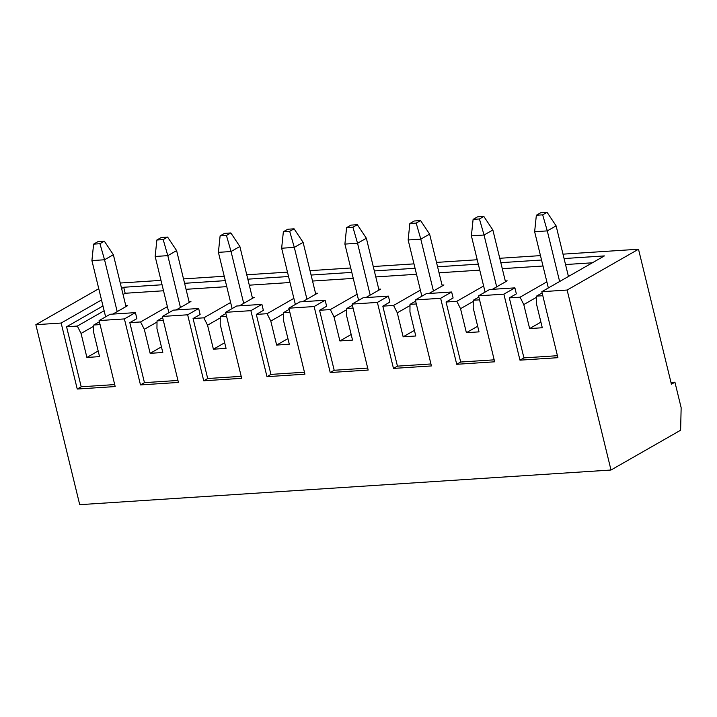 <?xml version="1.0" encoding="UTF-8"?>
<svg xmlns="http://www.w3.org/2000/svg" width="717" height="717" viewBox="0 0 717 717"><rect width="100%" height="100%" fill="white"/><g stroke="black" fill="none" stroke-linecap="round" stroke-linejoin="round"><path stroke-width="1.08" d="M91.91 260.594L105.623 316.842L91.91 260.594L93.613 244.13L99.941 243.717L104.35 241.199L98.023 241.611L93.613 244.13L98.023 241.611L104.35 241.199L113.367 254.732L126.004 306.571L113.367 254.732L104.557 259.769L91.91 260.594L104.557 259.769L117.194 311.608L104.557 259.769L113.367 254.732L104.35 241.199L99.941 243.717L104.557 259.769L99.941 243.717L93.613 244.13L91.91 260.594M155.159 256.471L168.862 312.72L155.159 256.471L156.862 240.007L163.189 239.595L167.599 237.076L161.271 237.488L156.862 240.007L161.271 237.488L167.599 237.076L176.615 250.609L189.252 302.449L176.615 250.609L167.805 255.646L155.159 256.471L167.805 255.646L180.442 307.485L167.805 255.646L176.615 250.609L167.599 237.076L163.189 239.595L167.805 255.646L163.189 239.595L156.862 240.007L155.159 256.471M218.407 252.348L232.111 308.588L218.407 252.348L220.11 235.884L226.438 235.472L230.847 232.953L224.52 233.366L220.11 235.884L224.52 233.366L230.847 232.953L239.863 246.487L252.501 298.317L239.863 246.487L231.053 251.524L218.407 252.348L231.053 251.524L243.69 303.363L231.053 251.524L239.863 246.487L230.847 232.953L226.438 235.472L231.053 251.524L226.438 235.472L220.11 235.884L218.407 252.348M281.647 248.225L295.359 304.465L281.647 248.225L283.358 231.752L289.686 231.34L294.087 228.822L287.768 229.234L283.358 231.752L287.768 229.234L294.087 228.822L303.112 242.355L315.749 294.194L303.112 242.355L294.302 247.392L281.647 248.225L294.302 247.392L306.939 299.231L294.302 247.392L303.112 242.355L294.087 228.822L289.686 231.34L294.302 247.392L289.686 231.34L283.358 231.752L281.647 248.225M344.895 244.094L358.608 300.342L344.895 244.094L346.607 227.63L352.934 227.217L357.335 224.699L351.016 225.111L346.607 227.63L351.016 225.111L357.335 224.699L366.36 238.232L378.997 290.071L366.36 238.232L357.55 243.269L344.895 244.094L357.55 243.269L370.187 295.108L357.55 243.269L366.36 238.232L357.335 224.699L352.934 227.217L357.55 243.269L352.934 227.217L346.607 227.63L344.895 244.094M408.143 239.971L421.856 296.211L408.143 239.971L409.855 223.507L416.183 223.095L420.583 220.576L414.265 220.988L409.855 223.507L414.265 220.988L420.583 220.576L429.608 234.109L442.246 285.949L429.608 234.109L420.798 239.146L408.143 239.971L420.798 239.146L433.435 290.985L420.798 239.146L429.608 234.109L420.583 220.576L416.183 223.095L420.798 239.146L416.183 223.095L409.855 223.507L408.143 239.971M471.392 235.848L485.104 292.088L471.392 235.848L473.103 219.384L479.431 218.972L483.832 216.444L477.504 216.857L473.103 219.384L477.504 216.857L483.832 216.444L492.857 229.978L505.494 281.817L492.857 229.978L484.047 235.024L471.392 235.848L484.047 235.024L496.684 286.854L484.047 235.024L492.857 229.978L483.832 216.444L479.431 218.972L484.047 235.024L479.431 218.972L473.103 219.384L471.392 235.848M534.64 231.716L548.353 287.965L534.64 231.716L536.352 215.252L542.67 214.84L547.08 212.322L540.752 212.734L536.352 215.252L540.752 212.734L547.08 212.322L556.105 225.855L568.438 276.475L556.105 225.855L547.286 230.892L534.64 231.716L547.286 230.892L559.627 281.512L547.286 230.892L556.105 225.855L547.08 212.322L542.67 214.84L547.286 230.892L542.67 214.84L536.352 215.252L534.64 231.716M520.058 297.197L546.865 281.871L520.058 297.197L509.312 297.896L520.058 297.197L523.786 304.573L529.639 328.574L540.914 322.121L529.639 328.574L523.786 304.573L520.058 297.197M542.124 292.912L536.504 296.121L542.814 295.718L536.504 296.121L536.433 303.748L542.285 327.75L536.433 303.748L536.504 296.121L542.124 292.912M592.359 262.798L565.534 264.546L592.359 262.798M543.002 266.016L502.285 268.669L543.002 266.016M479.754 270.139L439.037 272.801L479.754 270.139M416.505 274.27L375.789 276.923L416.505 274.27M353.257 278.393L312.54 281.046L353.257 278.393M290.009 282.516L249.301 285.178L290.009 282.516M226.76 286.648L186.053 289.301L226.76 286.648M163.521 290.77L125.17 293.271L123.055 294.481L125.17 293.271L123.709 287.266L162.051 284.766L123.709 287.266L121.594 288.476L123.709 287.266L125.17 293.271L163.521 290.77M102.97 305.971L66.573 326.782L77.328 326.074L104.135 310.748L77.328 326.074L66.573 326.782L81.2 386.768L114.702 384.59L81.2 386.768L66.573 326.782L102.97 305.971M125.798 305.729L127.698 305.603L112.856 314.091L127.698 305.603L125.798 305.729M99.394 321.79L93.775 325.007L100.075 324.595L93.775 325.007L93.703 332.625L99.555 356.627L93.703 332.625L93.775 325.007L99.394 321.79M136.875 318.626L129.822 322.65L140.577 321.951L167.384 306.625L140.577 321.951L129.822 322.65L144.449 382.645L177.95 380.458L144.449 382.645L129.822 322.65L136.875 318.626L135.414 312.621L110.113 314.27L99.098 320.571L124.4 318.922L135.414 312.621L136.875 318.626M189.046 301.606L190.946 301.481L176.104 309.968L190.946 301.481L189.046 301.606M162.642 317.667L157.023 320.875L163.324 320.463L157.023 320.875L156.951 328.503L162.804 352.495L156.951 328.503L157.023 320.875L162.642 317.667M200.124 314.494L193.07 318.527L203.825 317.828L230.632 302.493L203.825 317.828L193.07 318.527L207.697 378.522L241.199 376.335L207.697 378.522L193.07 318.527L200.124 314.494L198.663 308.498L173.362 310.147L162.347 316.448L187.648 314.799L198.663 308.498L200.124 314.494M252.294 297.474L254.194 297.358L239.353 305.845L254.194 297.358L252.294 297.474M225.891 313.535L220.271 316.753L226.572 316.34L220.271 316.753L220.2 324.38L226.052 348.372L220.2 324.38L220.271 316.753L225.891 313.535M263.372 310.371L256.319 314.404L267.074 313.696L293.88 298.371L267.074 313.696L256.319 314.404L270.945 374.399L304.447 372.213L270.945 374.399L256.319 314.404L263.372 310.371L261.902 304.367L236.61 306.025L225.595 312.316L250.887 310.667L261.902 304.367L263.372 310.371M315.543 293.352L317.443 293.226L302.592 301.714L317.443 293.226L315.543 293.352M289.139 309.412L283.52 312.63L289.82 312.218L283.52 312.63L283.448 320.248L289.301 344.25L283.448 320.248L283.52 312.63L289.139 309.412M326.62 306.249L319.567 310.273L330.322 309.574L357.12 294.248L330.322 309.574L319.567 310.273L334.194 370.268L367.696 368.081L334.194 370.268L319.567 310.273L326.62 306.249L325.151 300.244L299.858 301.893L288.843 308.193L314.136 306.544L325.151 300.244L326.62 306.249M378.791 289.229L380.691 289.103L365.84 297.591L380.691 289.103L378.791 289.229M352.388 305.29L346.759 308.498L353.069 308.095L346.759 308.498L346.696 316.125L352.54 340.118L346.696 316.125L346.759 308.498L352.388 305.29M389.86 302.117L382.815 306.15L393.57 305.451L420.368 290.125L393.57 305.451L382.815 306.15L397.442 366.145L430.944 363.958L397.442 366.145L382.815 306.15L389.86 302.117L388.399 296.121L363.098 297.77L352.092 304.071L377.384 302.422L388.399 296.121L389.86 302.117M442.039 285.097L443.94 284.981L429.089 293.468L443.94 284.981L442.039 285.097M415.636 301.158L410.007 304.375L416.317 303.963L410.007 304.375L409.945 312.003L415.788 335.995L409.945 312.003L410.007 304.375L415.636 301.158M453.108 297.994L446.064 302.027L456.81 301.319L483.617 285.993L456.81 301.319L446.064 302.027L460.69 362.022L494.192 359.835L460.69 362.022L446.064 302.027L453.108 297.994L451.647 291.998L426.346 293.647L415.331 299.939L440.632 298.29L451.647 291.998L453.108 297.994M505.288 280.974L507.179 280.849L492.337 289.336L507.179 280.849L505.288 280.974M478.875 297.035L473.256 300.253L479.565 299.84L473.256 300.253L473.193 307.871L479.037 331.872L473.193 307.871L473.256 300.253L478.875 297.035M516.357 293.871L509.312 297.896L523.93 357.891L557.432 355.704L523.93 357.891L509.312 297.896L516.357 293.871L514.896 287.867L489.594 289.516L478.58 295.816L503.881 294.167L514.896 287.867L516.357 293.871M536.495 297.304L523.786 304.573L536.495 297.304M542.285 327.75L529.639 328.574L542.285 327.75M604.395 255.915L541.828 291.694L567.129 290.044L638.506 249.229L562.997 254.15L638.506 249.229L567.129 290.044L611.001 470.02L680.612 430.218L681.15 407.695L674.93 382.197L681.15 407.695L680.612 430.218L611.001 470.02L567.129 290.044L541.828 291.694L557.916 357.684L519.968 360.158L503.881 294.167L478.58 295.816L494.667 361.807L456.72 364.29L440.632 298.29L415.331 299.939L431.419 365.939L393.472 368.413L377.384 302.422L352.092 304.071L368.171 370.062L330.223 372.535L314.136 306.544L288.843 308.193L304.931 374.184L266.975 376.667L250.887 310.667L225.595 312.316L241.683 378.316L203.736 380.79L187.648 314.799L162.347 316.448L178.434 382.439L140.487 384.912L124.4 318.922L99.098 320.571L115.186 386.562L77.239 389.035L61.151 323.044L101.509 299.966L61.151 323.044L35.85 324.693L61.151 323.044L77.239 389.035L81.2 386.768L77.239 389.035L115.186 386.562L99.098 320.571L110.113 314.27L135.414 312.621L124.4 318.922L140.487 384.912L144.449 382.645L140.487 384.912L178.434 382.439L162.347 316.448L173.362 310.147L198.663 308.498L187.648 314.799L203.736 380.79L207.697 378.522L203.736 380.79L241.683 378.316L225.595 312.316L236.61 306.025L261.902 304.367L250.887 310.667L266.975 376.667L270.945 374.399L266.975 376.667L304.931 374.184L288.843 308.193L299.858 301.893L325.151 300.244L314.136 306.544L330.223 372.535L334.194 370.268L330.223 372.535L368.171 370.062L352.092 304.071L363.098 297.77L388.399 296.121L377.384 302.422L393.472 368.413L397.442 366.145L393.472 368.413L431.419 365.939L415.331 299.939L426.346 293.647L451.647 291.998L440.632 298.29L456.72 364.29L460.69 362.022L456.72 364.29L494.667 361.807L478.58 295.816L489.594 289.516L514.896 287.867L503.881 294.167L519.968 360.158L523.93 357.891L519.968 360.158L557.916 357.684L541.828 291.694L604.395 255.915L564.073 258.55L604.395 255.915M540.466 255.619L499.749 258.281L540.466 255.619M477.217 259.751L436.51 262.404L477.217 259.751M413.969 263.874L373.261 266.527L413.969 263.874M350.73 267.997L310.013 270.659L350.73 267.997M287.481 272.128L246.765 274.781L287.481 272.128M224.233 276.251L183.516 278.904L224.233 276.251M160.984 280.374L120.268 283.027L160.984 280.374M98.767 288.718L35.85 324.693L98.767 288.718M184.583 283.296L225.299 280.643L184.583 283.296M247.831 279.173L288.548 276.52L247.831 279.173M311.079 275.05L351.796 272.397L311.079 275.05M374.328 270.927L415.044 268.266L374.328 270.927M437.576 266.796L478.293 264.143L437.576 266.796M500.824 262.673L541.541 260.02L500.824 262.673M473.247 301.436L460.538 308.695L466.391 332.697L477.665 326.244L466.391 332.697L460.538 308.695L456.81 301.319L460.538 308.695L473.247 301.436M479.037 331.872L466.391 332.697L479.037 331.872M409.999 305.559L397.29 312.827L403.142 336.82L414.417 330.376L403.142 336.82L397.29 312.827L393.57 305.451L397.29 312.827L409.999 305.559M415.788 335.995L403.142 336.82L415.788 335.995M346.75 309.681L334.041 316.95L339.894 340.951L351.169 334.498L339.894 340.951L334.041 316.95L330.322 309.574L334.041 316.95L346.75 309.681M352.54 340.118L339.894 340.951L352.54 340.118M283.502 313.813L270.793 321.073L276.645 345.074L287.929 338.621L276.645 345.074L270.793 321.073L267.074 313.696L270.793 321.073L283.502 313.813M289.301 344.25L276.645 345.074L289.301 344.25M220.253 317.936L207.554 325.204L213.397 349.197L224.681 342.753L213.397 349.197L207.554 325.204L203.825 317.828L207.554 325.204L220.253 317.936M226.052 348.372L213.397 349.197L226.052 348.372M157.014 322.058L144.305 329.327L150.149 353.32L161.433 346.876L150.149 353.32L144.305 329.327L140.577 321.951L144.305 329.327L157.014 322.058M162.804 352.495L150.149 353.32L162.804 352.495M670.978 382.457L674.93 382.197L671.408 384.213L638.506 249.229L671.408 384.213L674.93 382.197L670.978 382.457M79.721 504.678L35.85 324.693L79.721 504.678L611.001 470.02L79.721 504.678M93.766 326.181L81.057 333.45L86.9 357.451L98.184 350.998L86.9 357.451L81.057 333.45L77.328 326.074L81.057 333.45L93.766 326.181M99.555 356.627L86.9 357.451L99.555 356.627"/></g></svg>
